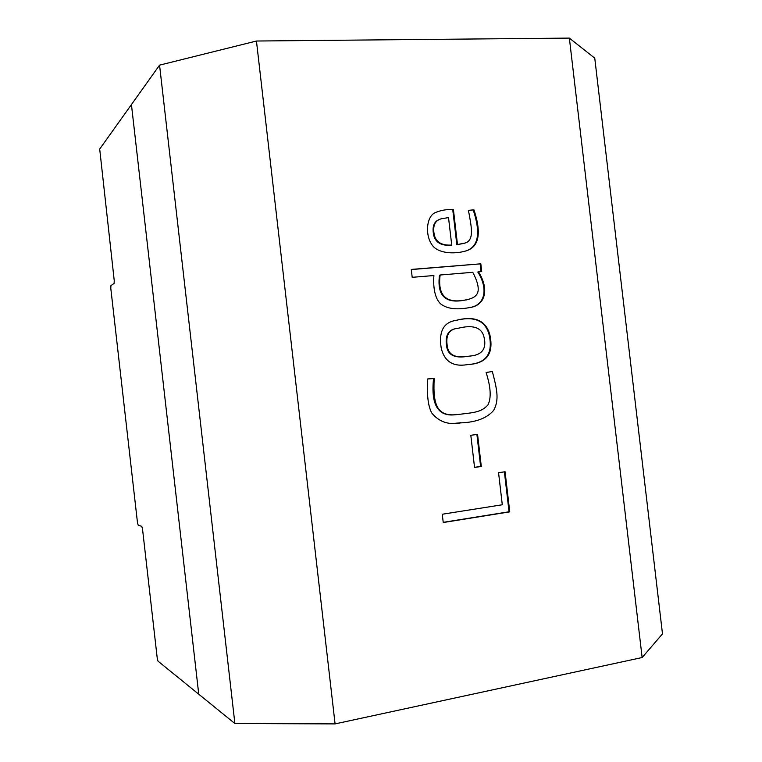 <?xml version="1.0" encoding="UTF-8"?>
<svg xmlns="http://www.w3.org/2000/svg" width="762" height="762" viewBox="0 0 762 762"><rect width="100%" height="100%" fill="white"/><g stroke="black" fill="none" stroke-linecap="round" stroke-linejoin="round"><path stroke-width="1.14" d="M99.698 149.047L131.435 104.565L198.749 694.211L158.01 661.159L157.248 658.32L142.513 528.942L141.78 526.351L138.189 525.17L137.474 522.627L110.795 288.322L110.919 285.655L114.109 283.378L114.243 280.654L99.698 149.047M433.911 275.53L412.194 277.33L411.28 269.415L480.822 263.814L481.727 271.558L478.479 271.824C489.614 289.465 485.432 305.943 468.906 307.705C456.438 309.982 447.103 308.772 440.903 304.086C434.188 298.256 433.092 284.874 433.911 275.53M434.197 378.495C432.673 406.479 437.855 417.224 458.391 414.433C473.697 412.604 481.289 412.375 487.966 404.908C491.433 397.945 490.814 387.153 486.099 372.523L492.338 371.494C496.843 388.858 499.501 399.593 493.719 410.251C487.204 418.1 476.155 422.31 460.591 422.9C448.589 425.186 438.969 421.872 431.73 412.956C428.034 405.955 426.71 394.611 427.749 378.924L433.559 378.571C430.682 405.565 438.445 417.547 456.848 414.518M502.291 504.768L498.558 472.707L505.073 471.754L509.749 511.864L443.236 522.532L442.274 514.236L502.291 504.768M569.357 38.1L256.451 41.024L335.08 723.9L642.137 657.53L569.357 38.1L594.76 58.169L662.492 633.87L642.137 657.53M470.811 435.283L477.564 434.378L481.298 466.477L474.555 467.449L470.811 435.283M468.363 364.541L467.182 364.665C452.971 367.008 444.303 361.407 441.179 347.872C438.664 331.48 443.56 322.326 455.895 320.402C474.488 315.535 485.794 320.259 489.804 334.585C494.033 353.397 486.889 363.379 468.363 364.541M453.438 209.74L457.486 244.526L464.439 243.173C474.555 241.125 471.43 226.933 469.011 213.398L468.335 210.36L473.935 209.807C481.613 232.934 479.155 246.583 466.554 250.755C453.457 254.756 436.455 253.26 431.425 243.916C425.025 234.325 426.301 214.722 436.74 212.055C442.084 209.988 447.646 209.217 453.438 209.74L452.79 210.007L456.838 244.754L457.486 244.526M256.451 41.024L159.563 65.141L131.435 104.565L198.749 694.211L234.886 723.529L335.08 723.9M234.886 723.529L159.563 65.141M504.387 471.849L509.045 511.788L509.749 511.864M509.045 511.788L443.217 522.341M476.898 434.464L480.622 466.449L481.298 466.477M480.622 466.449L474.536 467.325M459.934 422.929L455.809 423.196M427.749 378.962L433.559 378.571M457.819 328.336C448.837 329.098 445.065 334.689 446.484 345.11C447.284 354.616 453.981 358.416 466.573 356.502L469.659 356.092M467.23 356.397L469.706 356.083C482.756 355.063 487.337 348.072 483.47 335.109C480.431 327.127 472.097 324.822 458.467 328.203C449.485 328.974 445.703 334.566 447.123 344.995C447.923 354.511 454.628 358.311 467.23 356.397M456.552 320.25C474.507 315.925 485.356 320.707 489.099 334.594C493.204 352.882 486.708 362.826 469.611 364.398M411.29 269.567L480.822 263.814M480.155 264.014L481.041 271.615M469.792 307.524C484.946 305.343 488.623 288.931 477.803 272.024L478.479 271.824M472.764 272.301L440.131 275.006C437.426 296.056 446.389 304.267 467.03 299.637C471.307 298.752 474.259 297.342 475.879 295.418C481.279 290.341 476.164 278.663 472.764 272.301M468.011 299.418L466.373 299.799C445.751 304.419 436.788 296.218 439.493 275.206L440.131 275.006M448.523 217.599L441.169 218.818C434.854 220.551 432.54 225.847 434.254 234.715C435.95 242.192 441.769 245.64 451.723 245.05L448.523 217.599M439.503 219.437C433.807 221.523 431.902 226.905 433.788 235.572C435.635 242.611 441.398 245.85 451.075 245.278L451.723 245.05M456.838 244.754L463.782 243.402M468.382 210.56L473.935 209.807M473.269 210.074C480.822 232.934 478.517 246.517 466.354 250.812M460.572 422.662L459.915 422.691M469.04 356.187L469.706 356.083M468.868 307.553L468.211 307.705M467.058 299.761L466.401 299.933M464.429 243.249L463.782 243.478"/></g></svg>
